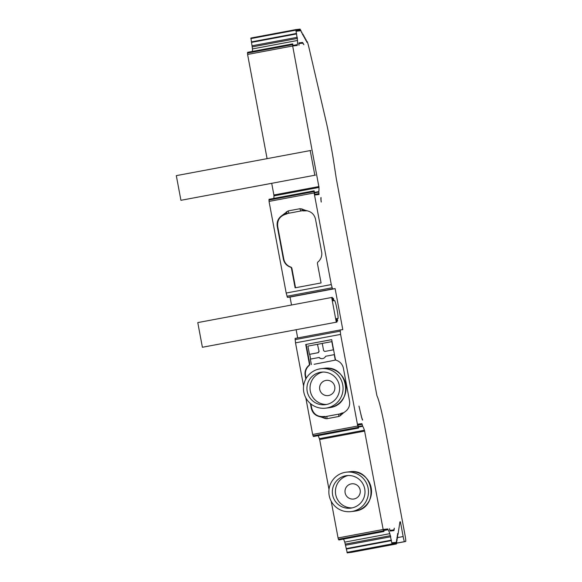<?xml version="1.0" encoding="UTF-8"?>
<svg xmlns="http://www.w3.org/2000/svg" width="582" height="582" viewBox="0 0 582 582"><rect width="100%" height="100%" fill="white"/><g stroke="black" fill="none" stroke-linecap="round" stroke-linejoin="round"><path stroke-width="0.87" d="M328.648 395.505A7.668 7.646 83.4 0 1 319.678 389.118A7.668 7.646 83.4 0 1 326.357 380.359A7.668 7.646 83.4 0 1 334.796 386.826A7.668 7.646 83.4 0 1 328.648 395.505M326.669 404.454A16.383 16.332 83.4 0 1 322.901 372.058M326.276 404.534A16.383 16.332 83.4 0 1 307.114 390.886A16.383 16.332 83.4 0 1 321.373 372.16A16.383 16.332 83.4 0 1 339.408 385.982A16.383 16.332 83.4 0 1 326.276 404.534M319.605 368.908A19.868 19.81 83.4 0 1 342.849 385.466A19.868 19.81 83.4 0 1 325.556 408.164A19.868 19.81 83.4 0 1 303.673 391.402A19.868 19.81 83.4 0 1 319.605 368.908M354.052 498.963A7.668 7.646 83.4 0 1 345.082 492.568A7.668 7.646 83.4 0 1 351.761 483.809A7.668 7.646 83.4 0 1 360.2 490.277A7.668 7.646 83.4 0 1 354.052 498.963M352.074 507.904A16.383 16.332 83.4 0 1 348.305 475.509M351.681 507.984A16.383 16.332 83.4 0 1 332.518 494.336A16.383 16.332 83.4 0 1 346.777 475.618A16.383 16.332 83.4 0 1 364.812 489.433A16.383 16.332 83.4 0 1 351.681 507.984M345.01 472.358A19.868 19.81 83.4 0 1 368.253 488.916A19.868 19.81 83.4 0 1 350.961 511.614A19.868 19.81 83.4 0 1 329.077 494.853A19.868 19.81 83.4 0 1 345.01 472.358M331.82 341.627L322.253 343.416L323.621 350.699A4.183 4.169 -96.6 0 1 324.734 351.463L333.362 349.847L331.82 341.627M333.362 349.847L324.734 351.463M318.834 351.593A4.183 4.169 -96.6 0 0 318.078 352.714L309.449 354.329L307.907 346.108L317.474 344.311L319.096 351.564L317.474 344.311M317.736 344.282L322.261 343.438M311.37 364.608L310.344 359.123L318.972 357.508A4.183 4.169 -96.6 0 0 325.629 356.257L334.257 354.642L335.283 360.12L314.135 364.288M319.096 351.564A4.183 4.169 -96.6 0 0 318.332 352.685L309.711 354.3L310.606 359.079M322.464 358.621A4.183 4.169 -96.6 0 1 319.234 357.479L318.972 357.508M336.331 318.674L336.789 318.594L336.323 318.645L336.963 322.072L202.391 347.265L336.963 322.072M202.391 347.265L197.771 322.595L331.667 297.482L332.344 297.409L332.991 300.829L333.457 300.778L333.006 298.377L333.421 298.333L333.872 300.727L334.781 300.625L335.603 303.149A6.271 0.473 79.4 0 1 336.833 308.46L337.211 310.468A6.271 0.473 -100.6 0 1 337.975 315.837L338.12 318.434L337.218 318.601M338.12 318.434L337.204 318.543L337.655 320.937L336.774 321.075M331.667 297.482L336.287 322.152M336.782 321.104L337.655 320.937M336.789 318.594L337.24 320.988M333.006 298.377L332.548 298.464M310.89 150.447L176.317 175.633L180.929 200.303L271.707 183.323M315.502 175.109L180.929 200.303M310.213 150.527L314.826 175.189M395.745 543.173L395.898 542.286L395.789 544.046L395.047 542.38L395.142 544.119L394.392 542.46L394.494 544.199L393.745 542.533L393.839 544.272L393.097 542.606L393.192 544.345L392.443 542.686L392.537 544.425L392.013 543.915L389.838 533.665A52.278 3.921 -100.6 0 0 388.114 529.744L387.699 528.951L383.698 529.416L383.96 531.512L383.16 529.482L364.434 430.214L319.343 438.668L319.656 439.526L364.739 431.073M383.96 531.512L338.877 539.972L338.411 539.274L338.069 537.935L383.16 529.482M393.192 544.345L348.065 552.762M393.839 544.272L348.713 552.689M394.494 544.199L349.367 552.616M395.142 544.119L350.015 552.536M395.789 544.046L350.67 552.463M364.434 430.214A52.278 3.921 -100.6 0 0 362.71 426.293L361.924 423.674L357.828 424.147L358.556 428.061L357.748 426.024L340.601 334.403L340.201 329.958L342.798 329.659L335.123 288.628L332.518 288.927L331.282 284.583L314.135 192.955L314.156 190.823L314.942 194.977L319.038 194.497L318.783 191.58A52.278 3.921 -100.6 0 0 319.001 187.433L292.673 45.993L292.702 43.868L293.219 45.934L297.22 45.469L297.329 44.618A52.278 3.921 -100.6 0 0 297.54 40.471L295.867 30.155L296.187 29.551L296.929 31.217L296.835 29.478L297.577 31.144L297.482 29.406L298.231 31.064L298.137 29.326L298.879 30.992L298.784 29.253L299.534 30.911L299.439 29.173L300.181 30.839L300.086 29.1L302.938 35.16L302.96 34.062L303.92 36.935L303.942 35.844L304.903 38.718L304.924 37.619L305.885 40.5L305.906 39.401L306.867 42.275L306.889 41.184L307.18 41.686A13.939 1.048 -100.6 0 1 309.078 48.131L326.378 122.642A24.393 1.826 -100.6 0 1 328.866 134.602L331.74 149.96A24.393 1.826 -100.6 0 1 332.984 157.075L336.301 178.681L376.925 395.731A34.855 2.612 -100.6 0 1 385.109 428.73L404.919 534.582A6.969 0.524 -100.6 0 1 405.683 541.493L404.512 541.631A5.231 0.393 -100.6 0 1 403.159 536.539L400.401 521.807L399.914 521.865L397.972 534.669L397.528 533.665L397.666 536.64L397.244 535.593L397.375 538.568L396.975 537.477L397.084 540.496L396.684 539.405L396.575 540.038L396.8 542.424L396.378 541.355L396.444 543.966L396.167 543.122M396.444 543.966L351.317 552.383M396.8 542.424L396.306 542.511M397.084 540.496L396.611 540.583M397.375 538.568L396.895 538.656M397.666 536.64L397.186 536.728M397.95 534.712L397.47 534.8M358.556 428.061L313.465 436.522L312.665 434.485L305.797 397.804M303.862 44.698L302.924 43.454A13.939 1.048 79.4 0 0 302.64 43.155L299.053 43.57A6.969 0.524 79.4 0 0 299.046 43.57A6.969 0.524 79.4 0 0 299.024 45.258L298.93 45.141A7.668 0.575 79.4 0 1 298.922 42.886L302.509 42.471A14.637 1.099 79.4 0 1 302.807 42.784L303.862 44.698M389.431 528.754L389.46 528.878A7.668 0.575 79.4 0 0 390.282 531.039L393.861 530.617A14.637 1.099 79.4 0 0 393.868 530.617A14.637 1.099 79.4 0 0 394.036 530.253L394.349 528.18L393.898 529.584A13.939 1.048 79.4 0 1 393.738 529.933L389.918 530.391M387.699 528.951L383.756 529.693M292.673 45.993L247.59 54.453L267.08 158.61M271.699 183.279L273.889 194.992L318.98 186.538M319.656 439.526L328.997 489.477M331.209 501.262L338.069 537.935M362.673 420.029L362.033 418.451A6.969 0.524 79.4 0 1 361.255 415.723L358.978 406.091L361.284 416.101A7.668 0.575 79.4 0 0 362.135 419.098L362.528 420.058M320.893 197.611L320.871 198.593A7.668 0.575 79.4 0 0 321.155 201.663L321.206 202.034M347.454 552.878L392.537 544.425L347.272 552.9L344.755 542.118A52.278 3.921 -100.6 0 0 343.526 539.099M318.121 435.649A52.278 3.921 -100.6 0 1 319.343 438.668M303.593 386.026L295.518 342.856L295.11 338.418L340.201 329.958M335.123 288.628L290.032 297.082L291.517 305.019M296.143 329.725L297.678 337.931M290.032 297.082L287.428 297.387L286.191 293.037L269.044 201.416L269.095 199.306M319.001 187.433L273.911 195.887A52.278 3.921 -100.6 0 1 273.889 198.375M273.911 195.887L273.889 194.992M247.59 54.453L247.641 52.344M297.54 40.471L252.457 48.924A52.278 3.921 -100.6 0 1 252.435 51.42M252.457 48.924L250.915 38.034L296.005 29.573M321.046 197.582L321.009 199.233A6.969 0.524 79.4 0 0 321.264 202.027M389.503 528.74A6.969 0.524 79.4 0 0 390.151 530.348M405.683 541.493L396.415 543.232L405.683 541.493M307.129 210.793L303.317 210.888A3.485 2.983 -102.7 0 1 302.123 210.589L305.288 210.298L307.201 210.808C311.661 211.899 314.425 214.685 315.502 219.152L321.635 251.926A10.454 10.425 83.4 0 1 318.041 261.9A1.746 1.739 -96.6 0 0 317.445 263.559L321.075 282.947L295.118 287.814L291.487 268.433A1.746 1.739 -96.6 0 0 290.331 267.094A10.454 10.425 83.4 0 1 283.376 259.099L283.79 259.055L277.679 226.376C277.163 220.134 279.884 216.075 285.842 214.212L285.638 214.241A3.485 2.808 -100.5 0 0 287.035 213.303L287.726 213.441L286.431 214.052A3.485 2.684 -99 0 0 287.326 213.368M304.073 210.786A3.485 3.085 -100.8 0 1 302.284 210.437L301.672 208.894L305.288 210.298M303.317 210.888L302.123 210.589M286.431 214.052L285.842 214.212M323.497 416.567L319.591 416.632L321.511 417.141L325.142 416.93A3.485 2.808 80.1 0 0 323.497 416.567L324.312 416.457A3.485 2.684 78.5 0 1 325.389 416.763L324.312 416.457M321.511 417.141L325.127 418.545L325.389 416.763M341.197 413.293L341.94 413.104A3.485 3.085 78.5 0 0 340.39 414.071L343.235 413.067L340.368 415.686L340.186 413.991A3.485 2.983 80.5 0 1 341.197 413.293L340.186 413.991M285.638 214.241L281.957 215.544L288.039 210.946L299.875 208.727L301.672 208.894M283.565 214.372L287.035 213.303L286.424 211.761M277.679 226.376L277.243 226.333C276.632 221.771 278.203 218.177 281.957 215.544M277.243 226.333L283.376 259.099M290.331 267.094L290.745 267.051A10.454 10.425 83.4 0 1 283.79 259.055M290.745 267.051A1.746 1.739 83.4 0 1 291.902 268.382L295.525 287.734M306.43 210.691L307.201 210.808M303.928 210.815L306.605 210.713M287.726 213.441L301.891 210.786M343.235 413.067L344.835 411.896C348.596 409.262 350.168 405.669 349.549 401.107L343.416 368.341A10.454 10.425 -96.6 0 0 336.469 360.345A1.746 1.739 83.4 0 1 335.312 359.014L331.682 339.626L305.725 344.5L309.348 363.881A1.746 1.739 83.4 0 1 308.751 365.54A10.454 10.425 -96.6 0 0 305.164 375.514L305.579 375.463A10.454 10.425 83.4 0 1 309.166 365.496A1.746 1.739 83.4 0 0 309.77 363.83L309.348 363.881M343.002 412.813L341.94 413.104M343.125 412.769L341.787 413.133M331.689 339.655L305.725 344.5M305.579 375.463L306.132 378.438M310.912 403.959L311.697 408.142L311.297 408.288L310.41 403.544M305.819 379.006L305.164 375.514M311.297 408.288C312.374 412.754 315.138 415.541 319.591 416.632M323.701 416.523C317.474 416.945 313.465 414.151 311.697 408.142M325.127 418.545L326.924 418.713L338.753 416.494L340.368 415.686M339.903 413.904L325.738 416.559M306.139 344.449L309.77 363.83M332.518 288.927L287.428 297.387M357.901 424.423L361.924 423.674M296.653 33.916L251.562 42.377M400.401 521.807L399.885 521.909M392.363 544.446L347.272 552.9M391.388 540.14L346.297 548.593M320.966 368.704L324.014 368.348A19.868 19.81 83.4 0 1 345.897 385.109A19.868 19.81 83.4 0 1 328.604 407.815L325.556 408.164M346.37 472.155L349.418 471.798A19.868 19.81 83.4 0 1 371.301 488.56A19.868 19.81 83.4 0 1 354.009 511.265L350.961 511.614M404.512 541.631L396.4 543.152M291.902 268.382L291.487 268.433M300.683 210.779L299.875 208.727M288.039 210.946L288.854 213.005M308.751 365.54L309.166 365.496M326.924 418.713L326.946 416.559M338.775 414.34L338.753 416.494M318.66 192.096L314.666 192.846M318.783 191.58L314.578 192.366M318.863 193.61L314.855 194.359M314.142 190.852L269.051 199.313L314.156 190.823M313.967 191.594L268.877 200.055M314.135 192.955L269.044 201.416M331.282 284.583L286.191 293.037M332.053 287.784L286.97 296.238M340.172 331.165L295.081 339.619M340.601 334.403L295.518 342.856M357.748 426.024L312.665 434.485M358.09 427.37L313 435.823M358.527 428.039L313.436 436.493M362.04 424.329L358.083 425.071M362.404 425.82L358.41 426.57M362.71 426.293L358.49 427.079M297.206 45.134L293.212 45.883M297.329 44.618L293.124 45.403M297.497 38.412L252.406 46.873M297.329 37.299L252.239 45.752M296.464 33.458L251.373 41.911M295.867 30.155L250.784 38.616M296.885 30.344L296.464 30.424M297.533 30.271L297.111 30.351M298.18 30.199L297.766 30.271M298.835 30.119L298.413 30.199M299.483 30.046L299.068 30.126M300.137 29.973L299.715 30.046M403.159 536.539L397.317 537.637M395.52 543.202L395.098 543.282M394.865 543.275L394.451 543.355M394.218 543.355L393.796 543.435M393.57 543.428L393.148 543.508M392.915 543.501L392.494 543.581M392.013 543.915L346.93 552.369M391.38 540.62L346.29 549.081M390.798 536.75L345.708 545.203M390.551 535.644L345.461 544.097M389.838 533.665L344.755 542.118M388.114 529.744L383.894 530.529M387.808 529.271L383.814 530.02M390.187 530.973L394.036 530.253M298.813 43.534L302.807 42.784M298.821 43.163L302.509 42.471M383.931 531.49L338.848 539.943M383.494 530.82L338.411 539.274M292.681 43.89L247.597 52.351M292.513 44.639L247.423 53.093M324.014 368.348C348.4 364.252 354.46 404.294 329.965 407.604L328.604 407.815M349.418 471.798C373.804 467.702 379.864 507.744 355.369 511.054L354.009 511.265M296.835 29.478L296.223 29.595M297.482 29.406L296.871 29.515M298.137 29.326L297.518 29.442M298.784 29.253L298.173 29.369M299.439 29.173L298.821 29.289M300.086 29.1L299.475 29.216M300.996 30.504L300.508 30.591M301.978 32.279L301.505 32.366M302.96 34.062L302.487 34.149M303.942 35.844L303.469 35.931M304.924 37.619L304.451 37.706M305.906 39.401L305.434 39.489M306.889 41.184L306.416 41.271M292.702 43.868L247.612 52.322"/></g></svg>
